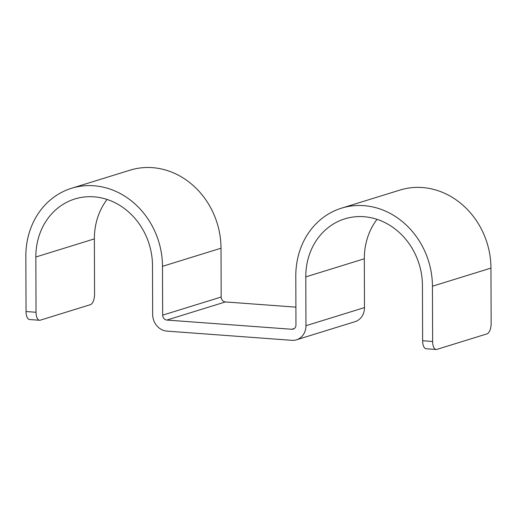 <?xml version="1.0" encoding="UTF-8"?>
<svg xmlns="http://www.w3.org/2000/svg" width="517" height="517" viewBox="0 0 517 517"><rect width="100%" height="100%" fill="white"/><g stroke="black" fill="none" stroke-linecap="round" stroke-linejoin="round"><path stroke-width="0.78" d="M295.898 307.137L225.367 301.941L166.842 320.062L291.814 329.271A4.659 4.117 72.8 0 0 293.178 329.116A4.659 4.117 72.8 0 0 295.963 324.967L295.795 276.149A76.438 67.488 72.8 0 1 341.504 208.164A76.438 67.488 72.8 0 1 432.432 286.218L432.626 341.485A9.319 4.136 94.2 0 0 436.122 349.486L426.118 348.749A9.319 4.136 -85.8 0 1 422.628 340.748L422.434 285.481A65.252 57.613 72.8 0 0 344.813 218.853A65.252 57.613 72.8 0 0 305.793 276.886L305.961 325.704A15.846 13.991 72.8 0 1 296.487 339.798A15.846 13.991 72.8 0 1 291.853 340.322L166.881 331.113A15.846 13.991 72.8 0 1 152.657 314.414L152.489 265.596A65.252 57.613 72.8 0 0 74.875 198.967A65.252 57.613 72.8 0 0 35.847 257.001L36.041 312.268A9.319 4.136 94.2 0 0 39.538 320.269A9.319 4.136 94.2 0 0 40.255 320.185L90.417 304.655A9.319 4.136 94.2 0 0 94.566 294.147L94.372 238.88A65.252 57.613 72.8 0 1 107.09 199.446M436.122 349.486A9.319 4.136 94.2 0 0 436.833 349.402L487.001 333.872A9.319 4.136 94.2 0 0 491.15 323.364L490.956 268.103L432.432 286.218M296.487 339.798L355.011 321.684A15.846 13.991 72.8 0 0 364.485 307.589L364.317 258.771A65.252 57.613 72.8 0 1 377.035 219.337M341.504 208.164L400.035 190.049A76.438 67.488 72.8 0 1 490.956 268.103M166.842 320.062A4.659 4.117 72.8 0 1 162.661 315.15L162.487 266.333A76.438 67.488 72.8 0 0 71.566 188.278A76.438 67.488 72.8 0 0 25.85 256.264L26.044 311.531L36.041 312.268M225.367 301.941A4.659 4.117 72.8 0 1 221.186 297.029L162.661 315.15M71.566 188.278L130.09 170.164A76.438 67.488 72.8 0 1 221.017 248.212L221.186 297.029M39.538 320.269L29.54 319.532A9.319 4.136 -85.8 0 1 26.044 311.531M432.626 341.485L422.628 340.748M364.317 258.771L305.793 276.886M364.485 307.589L305.961 325.704M294.386 328.469L291.814 329.271M94.372 238.88L35.847 257.001M221.017 248.212L162.487 266.333"/></g></svg>
